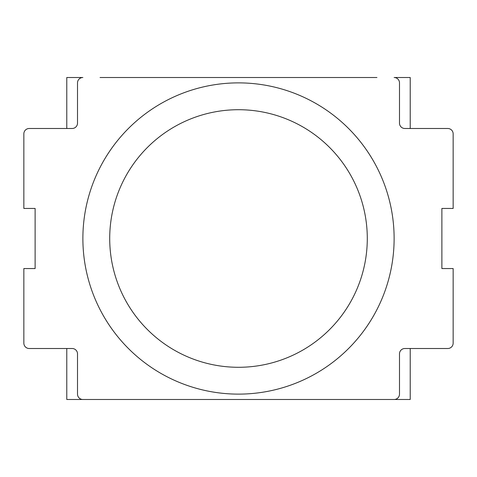 <?xml version="1.0" encoding="UTF-8"?>
<svg xmlns="http://www.w3.org/2000/svg" width="477" height="477" viewBox="0 0 477 477"><rect width="100%" height="100%" fill="white"/><g stroke="black" fill="none" stroke-linecap="round" stroke-linejoin="round"><path stroke-width="0.72" d="M376.949 77.512L100.051 77.512M410.22 128.492L410.22 77.512L394.121 77.512A5.366 5.366 0 0 1 399.487 82.879L399.487 123.126A5.366 5.366 0 0 0 404.854 128.492L447.784 128.492A5.366 5.366 0 0 1 453.15 133.858L453.15 208.449L441.881 208.449L441.881 268.551L453.15 268.551L453.15 343.142A5.366 5.366 0 0 1 447.784 348.508L404.854 348.508A5.366 5.366 0 0 0 399.487 353.874L399.487 394.121A5.366 5.366 0 0 1 394.121 399.487L376.949 399.487M100.051 399.487L82.879 399.487A5.366 5.366 0 0 1 77.512 394.121L77.512 353.874A5.366 5.366 0 0 0 72.146 348.508L29.216 348.508A5.366 5.366 0 0 1 23.85 343.142L23.85 268.551L35.119 268.551L35.119 208.449L23.85 208.449L23.85 133.858A5.366 5.366 0 0 1 29.216 128.492L72.146 128.492A5.366 5.366 0 0 0 77.512 123.126L77.512 82.879A5.366 5.366 0 0 1 82.879 77.512L66.78 77.512L66.78 128.492M66.78 348.508L66.78 399.487L410.22 399.487L410.22 348.508M82.879 238.5A155.621 155.621 0 0 1 238.5 82.879A155.621 155.621 0 0 1 394.121 238.5A155.621 155.621 0 0 1 238.5 394.121A155.621 155.621 0 0 1 82.879 238.5M109.71 238.5A128.79 128.79 0 0 0 238.5 367.29A128.79 128.79 0 0 0 367.29 238.5A128.79 128.79 0 0 0 238.5 109.71A128.79 128.79 0 0 0 109.71 238.5"/></g></svg>
